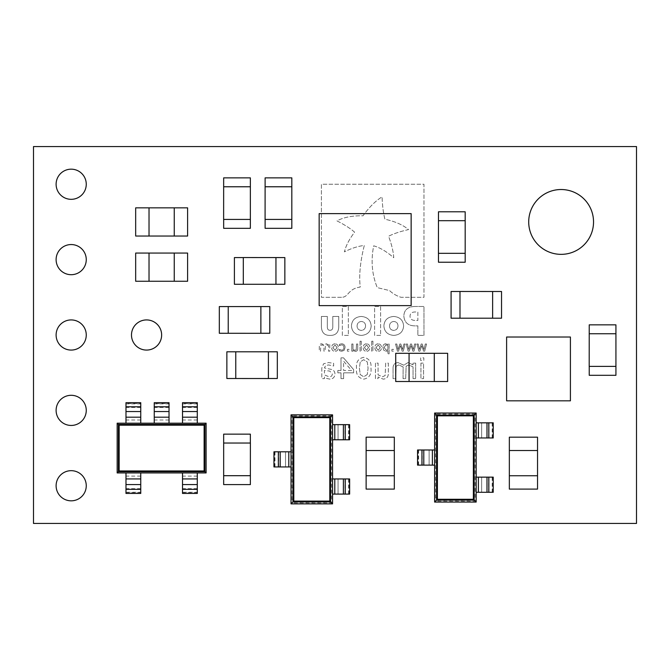 <?xml version="1.0" encoding="UTF-8"?>
<svg xmlns="http://www.w3.org/2000/svg" width="670" height="670" viewBox="0 0 670 670"><rect width="100%" height="100%" fill="white"/><g stroke="black" fill="none" stroke-linecap="round" stroke-linejoin="round"><path stroke-width="0.5" stroke-dasharray="3.35 2.51" d="M330.126 335.41C324.573 335.528 321.667 332.638 321.407 326.767L321.407 316.449L327.337 316.449L327.337 327.245C327.421 329.28 328.325 330.293 330.076 330.268C331.809 330.293 332.714 329.246 332.789 327.144L332.789 316.449L338.744 316.449L338.744 326.91C338.509 332.655 335.637 335.494 330.126 335.41C324.573 335.528 321.667 332.638 321.407 326.767L321.407 316.449L327.337 316.449L327.337 327.245C327.421 329.28 328.325 330.293 330.076 330.268C331.809 330.293 332.714 329.246 332.789 327.144L332.789 316.449L338.744 316.449L338.744 326.91C338.509 332.655 335.637 335.494 330.126 335.41M393.784 335.41C387.645 334.874 384.346 331.709 383.893 325.93L383.893 325.863C384.337 320.109 387.612 316.969 393.709 316.449C399.848 316.994 403.147 320.151 403.6 325.93L403.6 326.005C403.147 331.759 399.873 334.899 393.784 335.41C387.645 334.874 384.346 331.709 383.893 325.93L383.893 325.863C384.337 320.109 387.612 316.969 393.709 316.449C399.848 316.994 403.147 320.151 403.6 325.93L403.6 326.005C403.147 331.759 399.873 334.899 393.784 335.41M380.61 335.41L374.605 335.41L374.605 306.491L380.61 306.491L380.61 335.41L374.605 335.41L374.605 306.491L380.61 306.491L380.61 335.41M341.549 297.312L321.407 297.312L321.407 184.25L423.968 184.25L423.968 297.312L401.079 297.312C396.682 295.947 392.829 293.695 389.538 290.571L377.285 287.623C371.959 274.65 370.761 260.714 373.692 245.823C379.857 247.548 386.54 251.518 393.742 257.732C393.407 251.702 391.682 244.533 388.558 236.225C393.943 233.57 400.61 231.359 408.549 229.592C402.846 224.852 394.973 221.393 384.915 219.224C383.29 212.834 382.344 205.38 382.093 196.854C375.61 200.824 369.245 207.139 363.014 215.815C352.328 215.589 343.651 217.281 336.968 220.874C344.64 224.793 350.519 228.554 354.597 232.163C349.254 239.249 345.854 245.815 344.397 251.861C351.49 248.269 358.123 246.133 364.296 245.471C360.217 261.702 358.869 275.563 360.251 287.07C347.671 288.778 348.852 297.312 341.549 297.312L321.407 297.312L321.407 184.25L423.968 184.25L423.968 297.312L401.079 297.312C396.682 295.947 392.829 293.695 389.538 290.571L377.285 287.623C371.959 274.65 370.761 260.714 373.692 245.823C379.857 247.548 386.54 251.518 393.742 257.732C393.407 251.702 391.682 244.533 388.558 236.225C393.943 233.57 400.61 231.359 408.549 229.592C402.846 224.852 394.973 221.393 384.915 219.224C383.29 212.834 382.344 205.38 382.093 196.854C375.61 200.824 369.245 207.139 363.014 215.815C352.328 215.589 343.651 217.281 336.968 220.874C344.64 224.793 350.519 228.554 354.597 232.163C349.254 239.249 345.854 245.815 344.397 251.861C351.49 248.269 358.123 246.133 364.296 245.471C360.217 261.702 358.869 275.563 360.251 287.07C347.671 288.778 348.852 297.312 341.549 297.312M414.445 306.491L423.968 306.491L423.968 335.41L417.871 335.41L417.871 325.863L415.031 325.863C408.197 325.821 404.471 322.58 403.851 316.131L403.851 316.064C404.077 310.043 407.611 306.852 414.445 306.491L423.968 306.491L423.968 335.41L417.871 335.41L417.871 325.863L415.031 325.863C408.197 325.821 404.471 322.58 403.851 316.131L403.851 316.064C404.077 310.043 407.611 306.852 414.445 306.491M348.341 335.41L342.345 335.41L342.345 306.491L348.341 306.491L348.341 335.41L342.345 335.41L342.345 306.491L348.341 306.491L348.341 335.41M361.339 335.41C355.201 334.874 351.909 331.709 351.449 325.93L351.449 325.863C351.901 320.109 355.175 316.969 361.272 316.449C367.411 316.994 370.703 320.151 371.163 325.93L371.163 326.005C370.711 331.759 367.436 334.899 361.339 335.41C355.201 334.874 351.909 331.709 351.449 325.93L351.449 325.863C351.901 320.109 355.175 316.969 361.272 316.449C367.411 316.994 370.703 320.151 371.163 325.93L371.163 326.005C370.711 331.759 367.436 334.899 361.339 335.41M334.992 343.752C332.797 344.02 331.7 345.301 331.709 347.588C331.7 349.874 332.797 351.155 334.992 351.415C337.194 351.155 338.291 349.882 338.275 347.588C338.291 345.293 337.194 344.02 334.992 343.752C332.797 344.02 331.7 345.301 331.709 347.588C331.7 349.874 332.797 351.155 334.992 351.415C337.194 351.155 338.291 349.882 338.275 347.588C338.291 345.293 337.194 344.02 334.992 343.752M347.395 349.346L347.395 351.172L348.978 351.172L348.978 349.346L347.395 349.346L347.395 351.172L348.978 351.172L348.978 349.346L347.395 349.346M360.041 341.206L360.041 351.172L361.256 351.172L361.256 341.206L360.041 341.206L360.041 351.172L361.256 351.172L361.256 341.206L360.041 341.206M371.716 341.206L371.716 351.172L372.93 351.172L372.93 341.206L371.716 341.206L371.716 351.172L372.93 351.172L372.93 341.206L371.716 341.206M385.577 343.752C383.667 344.137 382.771 345.377 382.905 347.47L383.835 350.293L386.004 351.298L387.888 350.795L387.888 353.852L389.103 353.852L389.103 344.003L387.888 344.003L387.888 344.707L385.577 343.752C383.667 344.137 382.771 345.377 382.905 347.47L383.835 350.293L386.004 351.298L387.888 350.795L387.888 353.852L389.103 353.852L389.103 344.003L387.888 344.003L387.888 344.707L385.577 343.752M396.799 344.003L395.551 344.003L397.402 351.172L398.516 351.172L400.35 345.645L402.168 351.172L403.273 351.172L405.149 344.003L403.901 344.003L402.595 349.556L400.811 344.003L399.822 344.003L397.997 349.556L396.799 344.003L395.551 344.003L397.402 351.172L398.516 351.172L400.35 345.645L402.168 351.172L403.273 351.172L405.149 344.003L403.901 344.003L402.595 349.556L400.811 344.003L399.822 344.003L397.997 349.556L396.799 344.003M418.206 344.003L416.949 344.003L418.809 351.172L419.914 351.172L421.748 345.645L423.574 351.172L424.68 351.172L426.555 344.003L425.299 344.003L423.993 349.556L422.209 344.003L421.221 344.003L419.395 349.556L418.206 344.003L416.949 344.003L418.809 351.172L419.914 351.172L421.748 345.645L423.574 351.172L424.68 351.172L426.555 344.003L425.299 344.003L423.993 349.556L422.209 344.003L421.221 344.003L419.395 349.556L418.206 344.003M337.839 370.468L337.839 372.838L340.997 372.838L340.997 378.625L343.626 378.625L343.626 372.838L353.618 372.838L353.618 369.614L343.517 357.847L340.997 357.847L340.997 370.468L337.839 370.468L337.839 372.838L340.997 372.838L340.997 378.625L343.626 378.625L343.626 372.838L353.618 372.838L353.618 369.614L343.517 357.847L340.997 357.847L340.997 370.468L337.839 370.468M375.443 363.107L375.443 378.625L378.073 378.625L378.073 376.984L383.215 379.145C386.691 378.818 388.399 376.85 388.324 373.24L388.324 363.107L385.694 363.107L385.124 375.602L382.461 376.783L378.073 374.873L378.073 363.107L375.443 363.107L375.443 378.625L378.073 378.625L378.073 376.984L383.215 379.145C386.691 378.818 388.399 376.85 388.324 373.24L388.324 363.107L385.694 363.107L385.124 375.602L382.461 376.783L378.073 374.873L378.073 363.107L375.443 363.107M420.928 363.107L420.928 378.625L423.557 378.625L423.557 363.107L420.928 363.107L420.928 378.625L423.557 378.625L423.557 363.107L420.928 363.107M33.5 146.562L33.5 523.438L636.5 523.438L636.5 146.562L33.5 146.562M161.638 335A15.075 15.075 0 0 0 139.025 321.943A15.075 15.075 0 0 0 139.025 348.057A15.075 15.075 0 0 0 161.638 335M593.536 221.938A32.411 32.411 0 0 0 544.919 193.864A32.411 32.411 0 0 0 544.919 250.01A32.411 32.411 0 0 0 593.536 221.938M86.263 485.75A15.075 15.075 0 0 0 63.65 472.693A15.075 15.075 0 0 0 63.65 498.807A15.075 15.075 0 0 0 86.263 485.75M86.263 410.375A15.075 15.075 0 0 0 63.65 397.318A15.075 15.075 0 0 0 63.65 423.432A15.075 15.075 0 0 0 86.263 410.375M86.263 335A15.075 15.075 0 0 0 63.65 321.943A15.075 15.075 0 0 0 63.65 348.057A15.075 15.075 0 0 0 86.263 335M86.263 259.625A15.075 15.075 0 0 0 63.65 246.568A15.075 15.075 0 0 0 63.65 272.682A15.075 15.075 0 0 0 86.263 259.625M86.263 184.25A15.075 15.075 0 0 0 63.65 171.193A15.075 15.075 0 0 0 63.65 197.307A15.075 15.075 0 0 0 86.263 184.25M420.668 357.847L420.668 360.477L423.825 360.477L423.825 357.847L420.668 357.847L420.668 360.477L423.825 360.477L423.825 357.847L420.668 357.847M393.055 368.492L393.055 378.625L395.685 378.625L396.154 366.18L398.784 364.949L403.147 366.925L403.047 378.625L405.677 378.625L406.146 366.163L408.775 364.949L413.047 366.859L413.047 378.625L415.676 378.625L415.676 363.107L413.047 363.107L413.047 364.832L408.03 362.579L403.7 365.192L398.039 362.579C394.597 362.914 392.938 364.882 393.055 368.492L393.055 378.625L395.685 378.625L396.154 366.18L398.784 364.949L403.147 366.925L403.047 378.625L405.677 378.625L406.146 366.163L408.775 364.949L413.047 366.859L413.047 378.625L415.676 378.625L415.676 363.107L413.047 363.107L413.047 364.832L408.03 362.579L403.7 365.192L398.039 362.579C394.597 362.914 392.938 364.882 393.055 368.492M363.743 357.328C358.274 358.458 355.862 362.093 356.507 368.224C355.845 374.371 358.249 378.014 363.743 379.145C369.22 378.022 371.632 374.388 370.971 368.249C371.632 362.11 369.22 358.467 363.743 357.328C358.274 358.458 355.862 362.093 356.507 368.224C355.845 374.371 358.249 378.014 363.743 379.145C369.22 378.022 371.632 374.388 370.971 368.249C371.632 362.11 369.22 358.467 363.743 357.328M321.801 367.998L321.801 378.625L324.431 378.625L324.431 377.043L326.499 378.391L329.967 379.145C333.04 378.902 334.699 377.243 334.95 374.17C334.975 372.009 334.003 370.468 332.044 369.555L324.431 367.956L325.637 365.502L328.593 364.949L333.635 366.004L333.635 363.299L328.568 362.579L323.593 363.785L321.801 367.998L321.801 378.625L324.431 378.625L324.431 377.043L326.499 378.391L329.967 379.145C333.04 378.902 334.699 377.243 334.95 374.17C334.975 372.009 334.003 370.468 332.044 369.555L324.431 367.956L325.637 365.502L328.593 364.949L333.635 366.004L333.635 363.299L328.568 362.579L323.593 363.785L321.801 367.998M407.502 344.003L406.246 344.003L408.105 351.172L409.219 351.172L411.053 345.645L412.871 351.172L413.976 351.172L415.852 344.003L414.596 344.003L413.29 349.556L411.514 344.003L410.517 344.003L408.692 349.556L407.502 344.003L406.246 344.003L408.105 351.172L409.219 351.172L411.053 345.645L412.871 351.172L413.976 351.172L415.852 344.003L414.596 344.003L413.29 349.556L411.514 344.003L410.517 344.003L408.692 349.556L407.502 344.003M391.9 349.346L391.9 351.172L393.483 351.172L393.483 349.346L391.9 349.346L391.9 351.172L393.483 351.172L393.483 349.346L391.9 349.346M378.156 343.752C375.962 344.02 374.865 345.301 374.873 347.588C374.865 349.874 375.962 351.155 378.156 351.415C380.359 351.155 381.456 349.882 381.439 347.588C381.456 345.293 380.359 344.02 378.156 343.752C375.962 344.02 374.865 345.301 374.873 347.588C374.865 349.874 375.962 351.155 378.156 351.415C380.359 351.155 381.456 349.882 381.439 347.588C381.456 345.293 380.359 344.02 378.156 343.752M366.482 343.752C364.287 344.02 363.19 345.301 363.207 347.588C363.19 349.874 364.287 351.155 366.482 351.415C368.684 351.155 369.781 349.882 369.773 347.588C369.781 345.293 368.684 344.02 366.482 343.752C364.287 344.02 363.19 345.301 363.207 347.588C363.19 349.874 364.287 351.155 366.482 351.415C368.684 351.155 369.781 349.882 369.773 347.588C369.781 345.293 368.684 344.02 366.482 343.752M351.775 344.003L351.775 351.172L352.99 351.172L352.99 350.418L355.368 351.415C356.976 351.264 357.763 350.351 357.73 348.685L357.73 344.003L356.515 344.003L356.247 349.774L355.016 350.318L352.99 349.439L352.99 344.003L351.775 344.003L351.775 351.172L352.99 351.172L352.99 350.418L355.368 351.415C356.976 351.264 357.763 350.351 357.73 348.685L357.73 344.003L356.515 344.003L356.247 349.774L355.016 350.318L352.99 349.439L352.99 344.003L351.775 344.003M339.372 349.346L339.372 350.686L341.633 351.298L344.12 350.368L345.084 347.537C345.042 345.226 343.894 343.961 341.633 343.752L339.372 344.355L339.372 345.703L341.683 344.849C343.199 345.05 343.928 345.946 343.869 347.537C343.919 349.129 343.191 350.016 341.683 350.201L339.372 349.346L339.372 350.686L341.633 351.298L344.12 350.368L345.084 347.537C345.042 345.226 343.894 343.961 341.633 343.752L339.372 344.355L339.372 345.703L341.683 344.849C343.199 345.05 343.928 345.946 343.869 347.537C343.919 349.129 343.191 350.016 341.683 350.201L339.372 349.346M319.305 346.491L319.305 351.172L320.528 351.172L320.737 345.418L321.952 344.849L323.97 345.762L323.928 351.172L325.143 351.172L325.36 345.41L326.575 344.849L328.551 345.728L328.551 351.172L329.766 351.172L329.766 344.003L328.551 344.003L328.551 344.799L326.231 343.752L324.23 344.966L321.608 343.752C320.017 343.911 319.255 344.816 319.305 346.491L319.305 351.172L320.528 351.172L320.737 345.418L321.952 344.849L323.97 345.762L323.928 351.172L325.143 351.172L325.36 345.41L326.575 344.849L328.551 345.728L328.551 351.172L329.766 351.172L329.766 344.003L328.551 344.003L328.551 344.799L326.231 343.752L324.23 344.966L321.608 343.752C320.017 343.911 319.255 344.816 319.305 346.491M509.342 437.175L537.533 437.175L537.533 489.1L509.342 489.1L509.342 437.175M537.533 450.525L509.342 450.525M509.342 475.75L537.533 475.75M394.32 489.1L366.13 489.1L366.13 437.175L394.32 437.175L394.32 489.1M366.13 475.75L394.32 475.75M394.32 450.525L366.13 450.525M135.675 281.258L135.675 253.067L187.6 253.067L187.6 281.258L135.675 281.258M149.025 253.067L149.025 281.258M174.25 281.258L174.25 253.067M135.675 236.033L135.675 207.842L187.6 207.842L187.6 236.033L135.675 236.033M149.025 207.842L149.025 236.033M174.25 236.033L174.25 207.842M476.169 502.073L476.169 413.047L434.621 413.047L434.621 502.073L476.169 502.073L474.41 500.314L436.371 500.314L435.626 501.068L475.164 501.068L475.164 414.052L476.169 413.047M417.552 465.122L434.621 465.122M417.552 449.989L434.621 449.989M418.298 449.989L418.298 465.122M423.792 449.989L423.792 465.122M429.127 449.989L429.127 465.122L429.127 449.989M422.209 449.989L422.209 465.122M418.599 449.989L418.599 465.122M493.229 437.971L476.169 437.971M493.229 422.837L476.169 422.837M488.581 437.971L488.581 422.837M481.655 437.971L481.655 422.837L481.655 437.971M486.998 437.971L486.998 422.837M492.483 437.971L492.483 422.837M492.19 437.971L492.19 422.837M493.229 492.274L476.169 492.274M493.229 477.141L476.169 477.141M488.581 492.274L488.581 477.141M481.655 492.274L481.655 477.141L481.655 492.274M486.998 492.274L486.998 477.141M492.483 492.274L492.483 477.141M492.19 492.274L492.19 477.141M434.621 413.047L435.626 414.052L435.626 501.068L434.621 502.073M436.371 500.314L436.371 414.797L435.626 414.052L475.164 414.052L474.41 414.797L474.41 500.314M332.563 503.882L332.563 414.856L291.023 414.856L291.023 503.882L332.563 503.882L330.812 502.123L292.773 502.123L292.028 502.877L331.566 502.877L331.566 415.861L332.563 414.856M273.955 466.94L291.023 466.94M273.955 451.798L291.023 451.798M274.7 451.798L274.7 466.94M280.194 451.798L280.194 466.94M285.529 451.798L285.529 466.94L285.529 451.798M278.611 451.798L278.611 466.94M274.993 451.798L274.993 466.94M349.631 439.78L332.563 439.78M349.631 424.646L332.563 424.646M344.983 439.78L344.983 424.646M338.057 439.78L338.057 424.646L338.057 439.78M343.4 439.78L343.4 424.646M348.886 439.78L348.886 424.646M348.593 439.78L348.593 424.646M349.631 494.092L332.563 494.092M349.631 478.958L332.563 478.958M344.983 494.092L344.983 478.958M338.057 494.092L338.057 478.958L338.057 494.092M343.4 494.092L343.4 478.958M348.886 494.092L348.886 478.958M348.593 494.092L348.593 478.958M291.023 414.856L292.028 415.861L292.028 502.877L291.023 503.882M292.773 502.123L292.773 416.614L292.028 415.861L331.566 415.861L330.812 416.614L330.812 502.123M589.231 366.398L589.231 375.3L615.931 375.3L615.931 366.398L589.198 366.398L589.231 324.849L615.931 324.849L615.931 366.398M243.302 257.582L234.399 257.582L234.399 284.281L243.302 284.281L243.302 257.548L284.851 257.582L284.851 284.281L243.302 284.281M438.481 253.335L438.481 262.238L465.181 262.238L465.181 253.335L438.448 253.335L438.481 211.787L465.181 211.787L465.181 253.335M250.362 443.046L250.362 434.143L223.663 434.143L223.663 443.046L250.396 443.046L250.362 484.594L223.663 484.594L223.663 443.046M260.873 333.275L269.776 333.275L269.776 306.575L260.873 306.575L260.873 333.308L219.325 333.275L219.325 306.575L260.873 306.575M411.146 305.621L411.146 213.63L319.154 213.63L319.154 305.621L411.146 305.621M570.413 400.819L506.612 400.819L506.612 337.018L570.413 337.018L570.413 400.819M140.759 493.438L140.759 492.241L125.985 492.241L125.985 493.438M140.759 492.534L125.985 492.534M197.29 493.438L197.29 492.241L182.516 492.241L182.516 493.438M197.29 492.534L182.516 492.534M140.759 423.189L140.759 403.591L125.985 403.591L125.985 423.189L117.166 423.189L117.166 472.936L206.109 472.936L206.109 423.189L125.985 423.189M140.759 403.884L125.985 403.884M197.29 423.189L197.29 403.591L182.516 403.591L182.516 423.189M197.29 403.884L182.516 403.884M169.024 423.189L169.024 403.591L154.251 403.591L154.251 423.189M169.024 403.884L154.251 403.884M395.719 381.506L395.719 353.316L447.644 353.316L447.644 381.506L395.719 381.506M268.41 378.5L277.313 378.5L277.313 351.8L268.41 351.8L268.41 378.533L226.862 378.5L226.862 351.8L268.41 351.8M265.119 219.417L265.119 228.319L291.819 228.319L291.819 219.417L265.085 219.417L265.119 177.868L291.819 177.868L291.819 219.417M223.663 219.417L223.663 228.319L250.362 228.319L250.362 219.417L223.629 219.417L223.663 177.868L250.362 177.868L250.362 219.417M459.989 291.5L451.086 291.5L451.086 318.2L459.989 318.2L459.989 291.467L501.537 291.5L501.537 318.2L459.989 318.2M589.231 333.752L615.931 333.752M275.948 257.582L275.948 284.281M492.634 291.5L492.634 318.2M438.481 220.69L465.181 220.69M223.663 186.771L250.362 186.771M250.362 475.692L223.663 475.692M265.119 186.771L291.819 186.771M228.227 333.275L228.227 306.575M235.765 378.5L235.765 351.8M154.251 402.687L154.251 403.591M169.024 403.591L169.024 402.687M169.024 411.539L154.251 411.539M169.024 417.192L154.251 417.192L169.024 417.192M169.024 407.46L154.251 407.46M117.166 423.189L118.481 424.504L118.481 471.621L204.794 471.621L206.109 472.936M206.109 423.189L204.794 424.504L118.481 424.504L119.235 425.257L204.04 425.257L204.794 424.504L204.794 471.621L204.04 470.868L119.235 470.868L119.235 425.257M119.235 470.868L117.166 472.936M182.516 402.687L182.516 403.591M197.29 403.591L197.29 402.687M197.29 411.539L182.516 411.539M197.29 417.192L182.516 417.192L197.29 417.192M197.29 407.46L182.516 407.46M125.985 402.687L125.985 403.591M140.759 403.591L140.759 402.687M140.759 411.539L125.985 411.539M140.759 417.192L125.985 417.192L140.759 417.192M140.759 407.46L125.985 407.46M197.29 492.241L197.29 472.936M197.29 476.11L182.516 476.11L182.516 472.936M182.516 476.11L182.516 492.241M197.29 488.665L182.516 488.665M197.29 478.933L182.516 478.933L197.29 478.933M197.29 484.586L182.516 484.586M140.759 492.241L140.759 472.936M140.759 476.11L125.985 476.11L125.985 472.936M125.985 476.11L125.985 492.241M140.759 488.665L125.985 488.665M140.759 478.933L125.985 478.933L140.759 478.933M140.759 484.586L125.985 484.586M409.069 353.316L409.069 381.506M434.294 381.506L434.294 353.316M367.277 374.538L363.743 376.783L360.234 374.58L359.405 368.224L360.251 361.867L363.743 359.69L367.26 361.892L368.081 368.249L367.277 374.538L363.743 376.783L360.234 374.58L359.405 368.224L360.251 361.867L363.743 359.69L367.26 361.892L368.081 368.249L367.277 374.538M351.583 370.468L343.626 370.468L343.626 361.205L351.583 370.468L343.626 370.468L343.626 361.205L351.583 370.468M332.32 374.028C332.153 375.945 331.064 376.867 329.054 376.783L324.431 374.915L324.431 370.468L329.808 371.096L332.32 374.028C332.153 375.945 331.064 376.867 329.054 376.783L324.431 374.915L324.431 370.468L329.808 371.096L332.32 374.028M387.888 349.799L386.205 350.201L384.119 347.47L385.878 344.849L387.888 345.678L387.888 349.799L386.205 350.201L384.119 347.47L385.878 344.849L387.888 345.678L387.888 349.799M380.225 347.588L378.156 350.318L376.096 347.588L378.156 344.849L380.225 347.588L378.156 350.318L376.096 347.588L378.156 344.849L380.225 347.588M368.55 347.588L366.482 350.318L364.421 347.588L366.482 344.849L368.55 347.588L366.482 350.318L364.421 347.588L366.482 344.849L368.55 347.588M337.06 347.588L334.992 350.318L332.923 347.588L334.992 344.849L337.06 347.588L334.992 350.318L332.923 347.588L334.992 344.849L337.06 347.588M365.552 325.93C365.401 328.618 363.978 330.109 361.289 330.411C358.576 330.126 357.169 328.66 357.077 326.005L357.077 325.955C357.236 323.267 358.651 321.776 361.339 321.474C364.061 321.751 365.46 323.225 365.552 325.88L365.552 325.93C365.401 328.618 363.978 330.109 361.289 330.411C358.576 330.126 357.169 328.66 357.077 326.005L357.077 325.955C357.236 323.267 358.651 321.776 361.339 321.474C364.061 321.751 365.46 323.225 365.552 325.88L365.552 325.93M414.839 320.444C411.707 320.243 410.107 318.845 410.023 316.257L410.023 316.19C410.157 313.418 411.799 312.027 414.965 311.994L417.871 311.994L417.871 320.444L414.839 320.444C411.707 320.243 410.107 318.845 410.023 316.257L410.023 316.19C410.157 313.418 411.799 312.027 414.965 311.994L417.871 311.994L417.871 320.444L414.839 320.444M397.972 325.93C397.821 328.618 396.397 330.109 393.709 330.411C391.012 330.126 389.613 328.66 389.521 326.005L389.521 325.955C389.672 323.267 391.087 321.776 393.784 321.474C396.489 321.751 397.888 323.225 397.972 325.88L397.972 325.93C397.821 328.618 396.397 330.109 393.709 330.411C391.012 330.126 389.613 328.66 389.521 326.005L389.521 325.955C389.672 323.267 391.087 321.776 393.784 321.474C396.489 321.751 397.888 323.225 397.972 325.88L397.972 325.93M436.371 414.797L474.41 414.797M432.393 449.989L432.393 465.122M478.388 437.971L478.388 422.837M478.388 492.274L478.388 477.141M292.773 416.614L330.812 416.614M288.795 451.798L288.795 466.94M334.791 439.78L334.791 424.646M334.791 494.092L334.791 478.958M204.04 425.257L204.04 470.868M169.024 420.015L154.251 420.015M197.29 420.015L182.516 420.015M140.759 420.015L125.985 420.015"/><path stroke-width="1" d="M537.533 450.525L509.342 450.525L509.342 437.175L537.533 437.175L537.533 489.1L509.342 489.1L509.342 475.75L537.533 475.75M509.342 450.525L509.342 475.75M366.13 475.75L394.32 475.75L394.32 489.1L366.13 489.1L366.13 437.175L394.32 437.175L394.32 450.525L366.13 450.525M394.32 475.75L394.32 450.525M149.025 253.067L149.025 281.258L135.675 281.258L135.675 253.067L187.6 253.067L187.6 281.258L174.25 281.258L174.25 253.067M149.025 281.258L174.25 281.258M149.025 207.842L149.025 236.033L135.675 236.033L135.675 207.842L187.6 207.842L187.6 236.033L174.25 236.033L174.25 207.842M149.025 236.033L174.25 236.033M478.388 492.274L478.388 477.141L493.229 477.141L493.229 492.274L476.169 492.274L476.169 502.073L434.621 502.073L434.621 413.047L476.169 413.047L476.169 422.837L493.229 422.837L493.229 437.971L488.832 437.971L488.832 422.837M488.832 437.971L476.169 437.971L476.169 477.141L478.388 477.141M423.792 465.122L417.552 465.122L417.552 449.989L423.792 449.989L423.792 465.122L434.621 465.122M423.792 449.989L434.621 449.989M476.169 437.971L476.169 422.837M486.998 437.971L486.998 422.837M476.169 492.274L476.169 477.141M486.998 492.274L486.998 477.141M476.169 502.073L474.125 500.038L436.656 500.038L436.656 415.082L434.621 413.047M476.169 413.047L474.125 415.082L474.125 500.038L473.38 499.292L473.38 415.827L474.125 415.082L436.656 415.082L437.401 415.827L437.401 499.292L473.38 499.292M437.401 499.292L434.621 502.073M334.791 494.092L334.791 478.958L349.631 478.958L349.631 494.092L332.563 494.092L332.563 503.882L291.023 503.882L291.023 414.856L332.563 414.856L332.563 424.646L349.631 424.646L349.631 439.78L345.234 439.78L345.234 424.646M345.234 439.78L332.563 439.78L332.563 478.958L334.791 478.958M280.194 466.94L273.955 466.94L273.955 451.798L280.194 451.798L280.194 466.94L291.023 466.94M280.194 451.798L291.023 451.798M332.563 439.78L332.563 424.646M343.4 439.78L343.4 424.646M332.563 494.092L332.563 478.958M343.4 494.092L343.4 478.958M332.563 503.882L330.528 501.847L293.058 501.847L293.058 416.891L291.023 414.856M332.563 414.856L330.528 416.891L330.528 501.847L329.782 501.101L329.782 417.636L330.528 416.891L293.058 416.891L293.803 417.636L293.803 501.101L329.782 501.101M293.803 501.101L291.023 503.882M589.231 366.398L589.231 375.3L615.931 375.3L615.931 366.398L589.198 366.398L589.231 324.849L615.931 324.849L615.931 333.752L589.231 333.752M86.263 184.25A15.075 15.075 0 0 0 63.65 171.193A15.075 15.075 0 0 0 63.65 197.307A15.075 15.075 0 0 0 86.263 184.25M86.263 259.625A15.075 15.075 0 0 0 63.65 246.568A15.075 15.075 0 0 0 63.65 272.682A15.075 15.075 0 0 0 86.263 259.625M86.263 335A15.075 15.075 0 0 0 63.65 321.943A15.075 15.075 0 0 0 63.65 348.057A15.075 15.075 0 0 0 86.263 335M86.263 410.375A15.075 15.075 0 0 0 63.65 397.318A15.075 15.075 0 0 0 63.65 423.432A15.075 15.075 0 0 0 86.263 410.375M86.263 485.75A15.075 15.075 0 0 0 63.65 472.693A15.075 15.075 0 0 0 63.65 498.807A15.075 15.075 0 0 0 86.263 485.75M593.536 221.938A32.411 32.411 0 0 0 544.919 193.864A32.411 32.411 0 0 0 544.919 250.01A32.411 32.411 0 0 0 593.536 221.938M161.638 335A15.075 15.075 0 0 0 139.025 321.943A15.075 15.075 0 0 0 139.025 348.057A15.075 15.075 0 0 0 161.638 335M33.5 146.562L33.5 523.438L636.5 523.438L636.5 146.562L33.5 146.562M615.931 333.752L615.931 366.398M243.302 257.582L234.399 257.582L234.399 284.281L243.302 284.281L243.302 257.548L284.851 257.582L284.851 284.281L275.948 284.281L275.948 257.582M275.948 284.281L243.302 284.281M459.989 291.5L451.086 291.5L451.086 318.2L459.989 318.2L459.989 291.467L501.537 291.5L501.537 318.2L492.634 318.2L492.634 291.5M492.634 318.2L459.989 318.2M438.481 253.335L438.481 262.238L465.181 262.238L465.181 253.335L438.448 253.335L438.481 211.787L465.181 211.787L465.181 220.69L438.481 220.69M465.181 220.69L465.181 253.335M223.663 219.417L223.663 228.319L250.362 228.319L250.362 219.417L223.629 219.417L223.663 177.868L250.362 177.868L250.362 186.771L223.663 186.771M250.362 186.771L250.362 219.417M250.362 443.046L250.362 434.143L223.663 434.143L223.663 443.046L250.396 443.046L250.362 484.594L223.663 484.594L223.663 475.692L250.362 475.692M223.663 475.692L223.663 443.046M265.119 219.417L265.119 228.319L291.819 228.319L291.819 219.417L265.085 219.417L265.119 177.868L291.819 177.868L291.819 186.771L265.119 186.771M291.819 186.771L291.819 219.417M260.873 333.275L269.776 333.275L269.776 306.575L260.873 306.575L260.873 333.308L219.325 333.275L219.325 306.575L228.227 306.575L228.227 333.275M228.227 306.575L260.873 306.575M268.41 378.5L277.313 378.5L277.313 351.8L268.41 351.8L268.41 378.533L226.862 378.5L226.862 351.8L235.765 351.8L235.765 378.5M235.765 351.8L268.41 351.8M506.612 337.018L506.612 400.819L570.413 400.819L570.413 337.018L506.612 337.018M319.154 305.621L411.146 305.621L411.146 213.63L319.154 213.63L319.154 305.621M182.516 472.936L117.166 472.936L117.166 423.189L206.109 423.189L206.109 472.936L182.516 472.936L182.516 493.438L197.29 493.438L197.29 489.334L182.516 489.334M154.251 417.192L154.251 402.687L169.024 402.687L169.024 417.192L154.251 417.192L154.251 423.189M169.024 417.192L169.024 423.189M169.024 411.539L154.251 411.539M117.166 472.936L118.406 471.697L118.406 424.428L204.869 424.428L206.109 423.189M206.109 472.936L204.869 471.697L118.406 471.697L119.16 470.943L204.115 470.943L204.869 471.697L204.869 424.428L204.115 425.182L119.16 425.182L119.16 470.943M119.16 425.182L117.166 423.189M182.516 417.192L182.516 402.687L197.29 402.687L197.29 417.192L182.516 417.192L182.516 423.189M197.29 417.192L197.29 423.189M197.29 411.539L182.516 411.539M125.985 417.192L125.985 402.687L140.759 402.687L140.759 417.192L125.985 417.192L125.985 423.189M140.759 417.192L140.759 423.189M140.759 411.539L125.985 411.539M197.29 489.334L197.29 472.936M197.29 484.586L182.516 484.586M140.759 489.334L125.985 489.334L125.985 493.438L140.759 493.438L140.759 472.936M125.985 489.334L125.985 472.936M140.759 484.586L125.985 484.586M409.069 353.316L409.069 381.506L395.719 381.506L395.719 353.316L447.644 353.316L447.644 381.506L434.294 381.506L434.294 353.316M409.069 381.506L434.294 381.506M473.38 415.827L437.401 415.827M432.393 465.122L432.393 449.989M421.949 449.989L421.949 465.122M478.388 437.971L478.388 422.837M488.832 492.274L488.832 477.141M329.782 417.636L293.803 417.636M288.795 466.94L288.795 451.798M278.352 451.798L278.352 466.94M334.791 439.78L334.791 424.646M345.234 494.092L345.234 478.958M204.115 470.943L204.115 425.182M169.024 406.791L154.251 406.791M197.29 406.791L182.516 406.791M140.759 406.791L125.985 406.791M197.29 478.933L182.516 478.933M140.759 478.933L125.985 478.933"/></g></svg>
